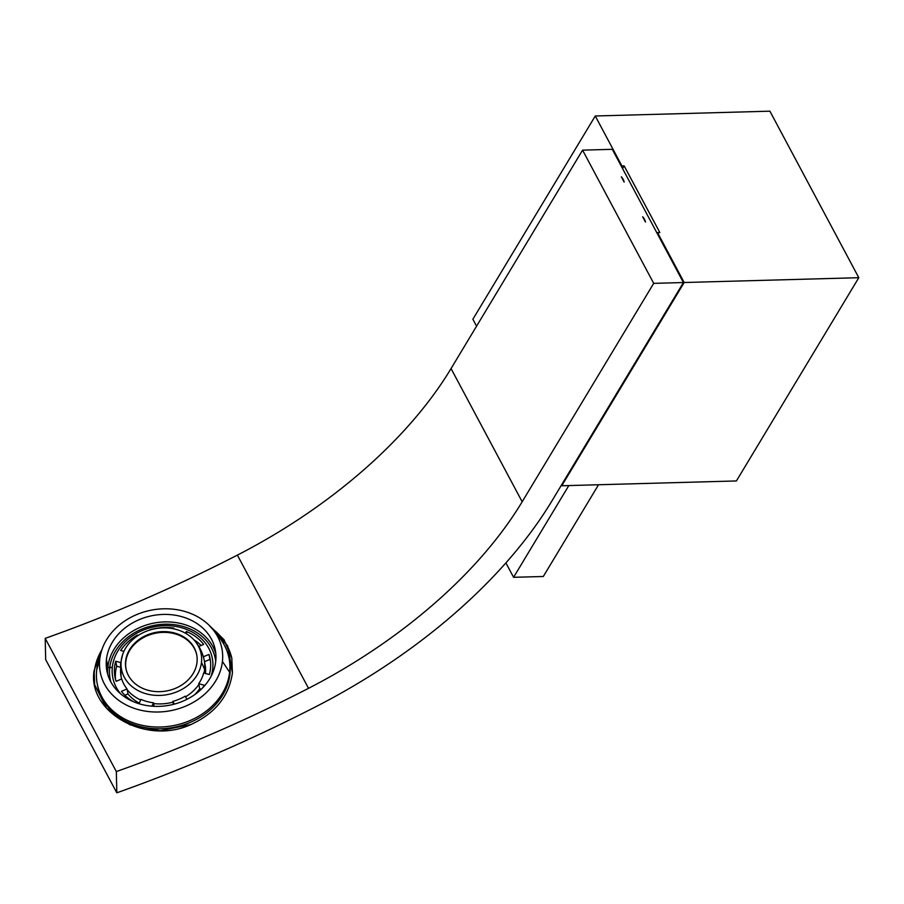 <?xml version="1.0" encoding="UTF-8"?>
<svg xmlns="http://www.w3.org/2000/svg" width="904" height="904" viewBox="0 0 904 904"><rect width="100%" height="100%" fill="white"/><g stroke="black" fill="none" stroke-linecap="round" stroke-linejoin="round"><path stroke-width="1.36" d="M624.133 165.884L659.83 232.497L624.133 165.884L621.929 165.952L595.261 115.995L769.892 111.181L858.8 277.697L684.17 282.511L657.49 232.554L659.83 232.497L657.095 233.221L657.49 232.554L684.17 282.511L561.779 485.764L561.44 485.12L561.779 485.764L684.17 282.511L858.8 277.697L769.892 111.181L595.261 115.995L621.929 165.952L624.133 165.884L622.551 168.528L624.133 165.884M621.534 166.618L621.929 165.952L621.534 166.618M476.566 326.174L472.871 319.248L595.261 115.995L472.871 319.248L476.566 326.174M736.41 480.951L858.8 277.697L736.41 480.951L561.779 485.764L736.41 480.951M683.424 282.534L612.29 149.318L582.571 150.143L451.051 368.561A360.481 196.789 -28.1 0 1 237.39 555.112A878.677 479.674 -28.1 0 1 45.2 638.36L45.675 659.604L116.808 792.819L116.333 771.575A878.677 479.674 151.9 0 0 308.524 688.328A360.481 196.789 151.9 0 0 522.173 501.765L653.705 283.359L683.424 282.534L551.903 500.952L683.424 282.534L653.705 283.359L522.173 501.765L451.051 368.561L582.571 150.143L653.705 283.359L582.571 150.143L612.29 149.318L683.424 282.534M316.875 706.171A396.528 216.463 151.9 0 0 551.903 500.952A396.528 216.463 -28.1 0 1 316.875 706.171A914.724 499.347 -28.1 0 1 116.808 792.819A914.724 499.347 151.9 0 0 316.875 706.171M621.33 176.811A11.831 7.311 -148.9 0 1 624.144 182.077L621.33 176.811L624.144 182.077A11.831 7.311 31.1 0 0 621.33 176.811M642.676 216.779A11.831 7.311 -148.9 0 1 645.479 222.045L642.676 216.779L645.479 222.045A11.831 7.311 31.1 0 0 642.676 216.779M522.173 501.765A360.481 196.789 -28.1 0 1 308.524 688.328L237.39 555.112A360.481 196.789 151.9 0 0 451.051 368.561L522.173 501.765M308.524 688.328A878.677 479.674 -28.1 0 1 116.333 771.575L45.2 638.36A878.677 479.674 151.9 0 0 237.39 555.112L308.524 688.328M94.129 670.508C86.965 711.651 145.442 745.698 191.06 724.477C215.355 713.222 229.141 696.012 232.418 672.847L227.706 645.964L209.073 625.24L223.989 639.625L231.786 658.112L232.418 672.847C229.141 696.012 215.355 713.222 191.06 724.477L160.189 730.737L129.916 724.793L106.469 708.239L94.66 684.723L94.129 670.508L102.48 648.078L94.129 670.508L94.355 671.695L94.129 670.508M45.2 638.36L116.333 771.575L116.808 792.819L45.675 659.604L45.2 638.36M231.921 658.835A69.845 57.709 -11 0 0 212.112 628.495A69.845 57.709 169 0 1 231.921 658.835M101.824 649.886A69.845 57.709 -11 0 0 94.355 671.695A69.845 57.709 -11 0 0 94.796 685.424A69.845 57.709 169 0 1 94.355 671.695A69.845 57.709 169 0 1 101.824 649.886M97.429 684.769A67.145 55.472 -11 0 0 165.206 728.534A67.145 55.472 -11 0 0 229.978 673.989A67.145 55.472 -11 0 0 229.232 659.185M598.55 484.747L543.304 576.492L513.585 577.306L568.819 485.572L513.585 577.306L505.89 562.898L513.585 577.306L543.304 576.492L598.55 484.747M100.163 656.417A67.145 55.472 -11 0 0 96.694 669.966L99.745 659.366A61.958 51.189 -11 0 0 155.431 712.013A61.958 51.189 -11 0 0 222.429 661.445L229.627 672.226A67.145 55.472 -11 0 0 229.074 658.304A67.145 55.472 -11 0 0 219.604 637.93A67.145 55.472 169 0 1 229.627 672.226L229.978 673.989L229.627 672.226L222.429 661.445A61.958 51.189 -11 0 0 213.186 629.794A61.958 51.189 -11 0 0 151.33 610.144A61.958 51.189 -11 0 0 101.327 651.501A61.958 51.189 -11 0 0 99.745 659.366L96.694 669.966A67.145 55.472 -11 0 0 97.248 683.887A67.145 55.472 -11 0 0 165.398 726.726A67.145 55.472 -11 0 0 229.627 672.226A67.145 55.472 169 0 1 157.036 727.031A67.145 55.472 169 0 1 96.694 669.966A67.145 55.472 169 0 1 98.4 661.457L101.327 651.501M229.074 658.304L229.413 660.067A67.145 55.472 169 0 1 229.978 673.989A67.145 55.472 169 0 1 165.737 728.488A67.145 55.472 169 0 1 97.587 685.65L97.248 683.887M99.745 659.366A61.958 51.189 169 0 1 166.732 608.787A61.958 51.189 169 0 1 222.429 661.445A61.958 51.189 169 0 1 155.431 712.013A61.958 51.189 169 0 1 99.745 659.366M215.728 661.332A55.2 45.607 -11 0 0 166.121 614.415A55.2 45.607 -11 0 0 106.435 659.479A55.2 45.607 -11 0 0 156.053 706.386A55.2 45.607 -11 0 0 215.728 661.332A55.2 45.607 169 0 1 162.923 706.137A55.2 45.607 169 0 1 106.898 670.915A55.2 45.607 169 0 1 106.435 659.479A55.2 45.607 169 0 1 159.24 614.663A55.2 45.607 169 0 1 215.276 649.886A55.2 45.607 169 0 1 215.728 661.332M107.881 666.949L106.435 659.479L107.881 666.949A55.2 45.607 -11 0 0 107.813 674.621A55.2 45.607 169 0 1 107.881 666.949A55.2 45.607 169 0 1 158.403 622.381A55.2 45.607 169 0 1 215.807 653.66A55.2 45.607 -11 0 0 158.403 622.381A55.2 45.607 -11 0 0 107.881 666.949L109.7 667.886L107.881 666.949M215.717 661.457A53.551 44.251 -11 0 0 162.663 624.291A53.551 44.251 -11 0 0 109.7 667.886A53.551 44.251 -11 0 0 110.808 681.808A53.551 44.251 169 0 1 109.7 667.886A53.551 44.251 169 0 1 162.663 624.291A53.551 44.251 169 0 1 215.717 661.457M214.078 669.163L212.722 668.723A50.692 41.889 -11 0 0 167.161 625.647A50.692 41.889 -11 0 0 112.345 667.028L109.7 667.886L112.345 667.028A50.692 41.889 -11 0 0 120.718 693.899A50.692 41.889 169 0 1 112.345 667.028A50.692 41.889 169 0 1 167.161 625.647A50.692 41.889 169 0 1 212.722 668.723L214.078 669.163M211.05 676.373A50.692 41.889 -11 0 0 212.722 668.723A50.692 41.889 169 0 1 211.05 676.373M137.792 635.693L137.442 635.026A48.443 40.025 -11 0 0 120.673 650.484L123.893 651.355L120.673 650.484A48.443 40.025 169 0 1 137.442 635.026L137.792 635.693M120.707 662.575L115.723 661.231A48.443 40.025 -11 0 0 116.096 681.333L121.712 678.96A42.352 34.996 -11 0 0 127.046 688.961L121.43 691.323A48.443 40.025 -11 0 0 133.351 701.651A48.443 40.025 169 0 1 121.43 691.323L127.046 688.961A42.352 34.996 169 0 1 121.712 678.96L116.096 681.333A48.443 40.025 169 0 1 114.977 677.107A48.443 40.025 169 0 1 115.723 661.231L120.707 662.575M138.99 703.719L140.979 699.413A42.352 34.996 -11 0 0 153.465 702.792L151.906 706.182L153.465 702.792A42.352 34.996 169 0 1 140.979 699.413L138.99 703.719M174.336 704.126L172.867 701.38A42.352 34.996 -11 0 0 185.207 696.182L186.891 699.334L185.207 696.182A42.352 34.996 169 0 1 172.867 701.38L174.336 704.126M202.236 688.283A48.443 40.025 -11 0 0 204.394 685.266L198.71 683.729A42.352 34.996 -11 0 0 203.66 672.983L209.344 674.531A48.443 40.025 -11 0 0 208.971 654.428L203.355 656.79A42.352 34.996 -11 0 0 203.264 656.485A42.352 34.996 169 0 1 203.355 656.79L208.971 654.428A48.443 40.025 169 0 1 210.09 658.654A48.443 40.025 169 0 1 209.344 674.531L203.66 672.983A42.352 34.996 169 0 1 198.71 683.729L204.394 685.266A48.443 40.025 169 0 1 202.236 688.283M198.835 646.462L203.637 644.428A48.443 40.025 -11 0 0 186.348 631.455L185.523 633.241L186.348 631.455A48.443 40.025 169 0 1 203.637 644.428L198.835 646.462M173.523 628.788L173.85 628.065A48.443 40.025 -11 0 0 149.77 629.828L149.77 629.828A48.443 40.025 169 0 1 173.85 628.065L173.523 628.788M137.589 635.828L137.442 635.026L137.589 635.828M120.322 667.197L116.695 666.214L115.723 661.231L116.695 666.214A48.443 40.025 -11 0 0 115.565 679.582A48.443 40.025 169 0 1 116.695 666.214L120.322 667.197M127.193 689.707L128.006 693.944L124.899 695.255L128.006 693.944L127.193 689.707A42.352 34.996 -11 0 0 140.708 699.978A42.352 34.996 169 0 1 127.193 689.707M153.612 703.549L154.155 706.329L153.612 703.549A42.352 34.996 -11 0 0 173.014 702.125L172.867 701.38L173.014 702.125A42.352 34.996 169 0 1 153.612 703.549M173.444 704.352L173.014 702.125L173.444 704.352M198.857 684.475L198.71 683.729L198.857 684.475A42.352 34.996 169 0 1 185.546 696.814A42.352 34.996 -11 0 0 198.857 684.475L199.671 688.712L198.857 684.475M201.343 689.164L199.671 688.712A42.352 34.996 169 0 1 194.654 694.679A42.352 34.996 -11 0 0 199.671 688.712L201.343 689.164M209.943 659.411L208.971 654.428L209.943 659.411L204.485 661.705L209.943 659.411A48.443 40.025 169 0 1 210.474 661.163A48.443 40.025 -11 0 0 209.943 659.411M186.845 634.02L186.348 631.455L186.845 634.02M201.14 645.49A48.443 40.025 -11 0 0 193.863 639.795A48.443 40.025 169 0 1 201.14 645.49M122.616 654.552L121.181 660.971A40.556 33.504 -11 0 0 157.624 695.436A40.556 33.504 -11 0 0 201.479 662.327L204.609 669.333A42.352 34.996 -11 0 0 204.259 660.553A42.352 34.996 169 0 1 204.609 669.333L201.479 662.327A40.556 33.504 -11 0 0 194.575 640.597A40.556 33.504 -11 0 0 154.946 628.755A40.556 33.504 -11 0 0 122.616 654.552A40.556 33.504 -11 0 0 121.181 660.971L120.74 667.909A42.352 34.996 -11 0 0 121.102 676.689A42.352 34.996 -11 0 0 121.644 678.994A42.352 34.996 169 0 1 121.102 676.689L121.554 679.028M204.609 669.333A42.352 34.996 169 0 1 203.965 673.073A42.352 34.996 -11 0 0 204.609 669.333M139.272 703.109A42.352 34.996 169 0 1 128.006 693.944A42.352 34.996 -11 0 0 139.272 703.109M194.575 640.597C199.547 646.405 202.767 653.061 204.259 660.553A42.352 34.996 -11 0 0 203.502 657.536M204.259 660.553L205.084 664.79A42.352 34.996 169 0 1 205.445 673.469A42.352 34.996 -11 0 0 204.598 662.688M121.181 660.971A40.556 33.504 169 0 1 165.025 627.862A40.556 33.504 169 0 1 201.479 662.327A40.556 33.504 169 0 1 157.624 695.436A40.556 33.504 169 0 1 121.181 660.971M164.618 631.625A36.047 29.787 -11 0 0 125.633 661.039A36.047 29.787 -11 0 0 158.042 691.673A36.047 29.787 -11 0 0 197.015 662.248A36.047 29.787 -11 0 0 164.618 631.625L164.754 632.371A36.047 29.787 -11 0 0 126.018 668.892A36.047 29.787 169 0 1 164.754 632.371L164.618 631.625A36.047 29.787 169 0 1 196.71 654.779A36.047 29.787 169 0 1 158.042 691.673A36.047 29.787 169 0 1 125.938 668.519A36.047 29.787 169 0 1 164.618 631.625M196.789 655.151A36.047 29.787 -11 0 0 164.754 632.371A36.047 29.787 169 0 1 196.789 655.151M213.186 629.794L219.615 637.93M121.102 676.689L120.56 663.773"/></g></svg>
